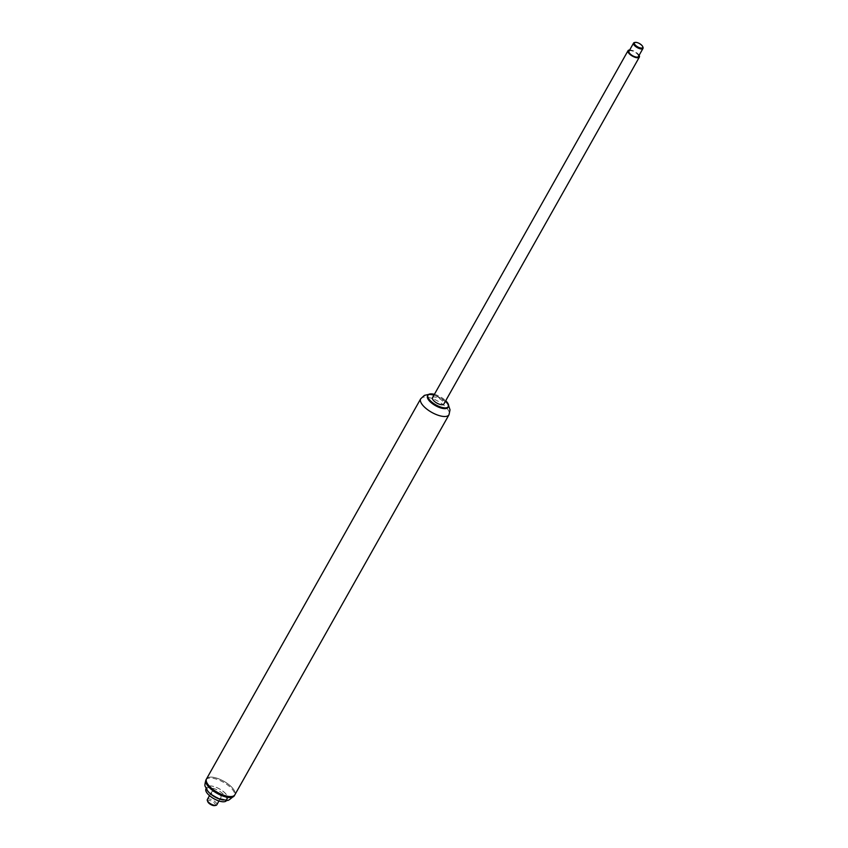 <?xml version="1.0" encoding="UTF-8"?>
<svg xmlns="http://www.w3.org/2000/svg" width="848" height="848" viewBox="0 0 848 848"><rect width="100%" height="100%" fill="white"/><g stroke="black" fill="none" stroke-linecap="round" stroke-linejoin="round"><path stroke-width="0.64" stroke-dasharray="4.24 3.18" d="M206.541 778.856A16.25 6.402 -150.6 0 1 223.84 781.262A16.25 6.402 -150.6 0 1 234.854 794.809A16.25 6.402 -150.6 0 0 229.32 784.972A16.25 6.402 -150.6 0 0 206.541 778.856M434.399 394.352A11.702 4.611 -150.6 0 1 445.719 400.733M427.562 395.889A11.702 4.611 -150.6 0 1 440.017 397.617A11.702 4.611 -150.6 0 1 447.945 407.379M429.067 400.457A11.48 4.516 -150.6 0 1 437.314 396.429A11.48 4.516 -150.6 0 1 446.79 408.153A11.48 4.516 -150.6 0 1 429.067 400.457M629.672 50A6.498 2.565 -150.6 0 1 639.106 55.311M432.512 397.691A6.498 2.565 -150.6 0 1 434.038 396.991A6.498 2.565 -150.6 0 1 440.939 399.609A6.498 2.565 -150.6 0 1 443.833 404.072M207.336 799.516A5.417 2.131 -150.6 0 1 214.926 801.551A5.417 2.131 -150.6 0 1 216.781 804.837M219.134 794.088A5.417 2.131 -150.6 0 1 220.978 797.374A5.417 2.131 -150.6 0 1 215.212 796.569A5.417 2.131 -150.6 0 1 211.544 792.053A5.417 2.131 -150.6 0 1 219.134 794.088M207.802 801.752A4.335 1.707 -150.6 0 1 209.456 800.48A4.335 1.707 -150.6 0 1 213.866 802.547A4.335 1.707 -150.6 0 1 214.618 805.6M223.384 791.587A11.522 4.537 -150.6 0 1 221.392 799.441A11.522 4.537 -150.6 0 1 207.06 787.697A11.522 4.537 -150.6 0 1 223.384 791.587M207.983 791.248A11.808 4.653 -150.6 0 1 206.954 787.177A11.808 4.653 -150.6 0 1 223.501 791.619A11.808 4.653 -150.6 0 1 227.529 798.763A11.808 4.653 -150.6 0 1 223.512 800.003M205.979 788.916A11.808 4.653 -150.6 0 1 222.526 793.357A11.808 4.653 -150.6 0 1 226.543 800.512M642.816 46.958A5.417 2.131 29.4 0 0 638.343 43.365A5.417 2.131 29.4 0 0 634.898 42.495M628.972 51.23A5.417 2.131 -150.6 0 1 633.742 51.527A5.417 2.131 -150.6 0 1 638.417 56.551M420.693 398.804A16.25 6.402 -150.6 0 1 437.992 401.199A16.25 6.402 -150.6 0 1 449.005 414.757M206.011 779.8A16.25 6.402 -150.6 0 1 228.79 785.916A16.25 6.402 -150.6 0 1 234.324 795.753M428.738 394.394L436.095 395.868L444.871 401.157L448.613 405.588M211.544 792.053L209.509 795.657M220.978 797.374L218.954 800.968M206.954 787.177L206.159 788.576M227.529 798.763L226.734 800.173"/><path stroke-width="1.27" d="M448.613 405.588L450.023 409.828L449.005 414.757L234.854 794.809A16.25 6.402 -150.6 0 1 223.194 795.032A16.25 6.402 -150.6 0 1 208.438 785.11A16.25 6.402 -150.6 0 1 206.541 778.856L206.011 779.8A16.25 6.402 -150.6 0 0 217.035 793.346A16.25 6.402 -150.6 0 0 234.324 795.753C225.6 802.547 230.253 800.576 218.678 798.636C207.474 792.859 207.654 791.258 205.343 786.584C204.601 785.969 204.824 783.7 206.011 779.8M445.719 400.733A11.702 4.611 -150.6 0 1 448.369 406.627A11.702 4.611 -150.6 0 1 439.974 406.775A11.702 4.611 -150.6 0 1 429.353 399.631A11.702 4.611 -150.6 0 1 427.986 395.136A11.702 4.611 -150.6 0 1 434.399 394.352M448.369 406.627L447.945 407.379A11.702 4.611 -150.6 0 1 439.54 407.538A11.702 4.611 -150.6 0 1 428.929 400.394A11.702 4.611 -150.6 0 1 427.562 395.889L427.986 395.136M639.106 55.311A6.498 2.565 -150.6 0 1 639.36 57.081A6.498 2.565 -150.6 0 1 632.438 56.116A6.498 2.565 -150.6 0 1 628.029 50.7A6.498 2.565 -150.6 0 1 629.555 50A6.498 2.565 -150.6 0 1 629.672 50M639.36 57.081L443.833 404.072A6.498 2.565 -150.6 0 1 436.921 403.107A6.498 2.565 -150.6 0 1 432.512 397.691L628.029 50.7M218.954 800.968L216.781 804.837A5.417 2.131 -150.6 0 1 215.869 805.377A5.417 2.131 -150.6 0 1 211.014 804.031A5.417 2.131 -150.6 0 1 207.347 800.565A5.417 2.131 -150.6 0 1 207.336 799.516L209.509 795.657M215.869 805.377L214.618 805.6A4.335 1.707 -150.6 0 1 210.728 804.529A4.335 1.707 -150.6 0 1 207.802 801.752L207.347 800.565M234.324 795.753L234.854 794.809A16.25 6.402 -150.6 0 1 217.554 792.414A16.25 6.402 -150.6 0 1 206.541 778.856L420.693 398.804L424.382 395.38L428.738 394.394M223.512 800.003A11.808 4.653 -150.6 0 1 207.983 791.248M226.734 800.173L226.543 800.512A11.808 4.653 -150.6 0 1 213.982 798.763A11.808 4.653 -150.6 0 1 205.979 788.916L206.159 788.576M638.629 43.131A4.77 1.876 -150.6 0 1 642.731 46.629A4.77 1.876 -150.6 0 1 637.664 46.852A4.77 1.876 -150.6 0 1 635.226 42.4A4.77 1.876 -150.6 0 1 638.629 43.131M634.898 42.495A5.417 2.131 29.4 0 0 634.474 42.538A5.417 2.131 29.4 0 0 633.573 43.078A5.417 2.131 29.4 0 0 637.24 47.594A5.417 2.131 29.4 0 0 643.007 48.4A5.417 2.131 29.4 0 0 642.996 47.34A5.417 2.131 29.4 0 0 642.816 46.958M643.007 48.4L638.417 56.551A5.417 2.131 -150.6 0 1 632.65 55.745A5.417 2.131 -150.6 0 1 628.972 51.23L633.573 43.078M449.005 414.757A16.25 6.402 -150.6 0 1 437.345 414.969A16.25 6.402 -150.6 0 1 422.59 405.047A16.25 6.402 -150.6 0 1 420.693 398.804M635.226 42.4L634.474 42.538M642.731 46.629L642.996 47.34"/></g></svg>
